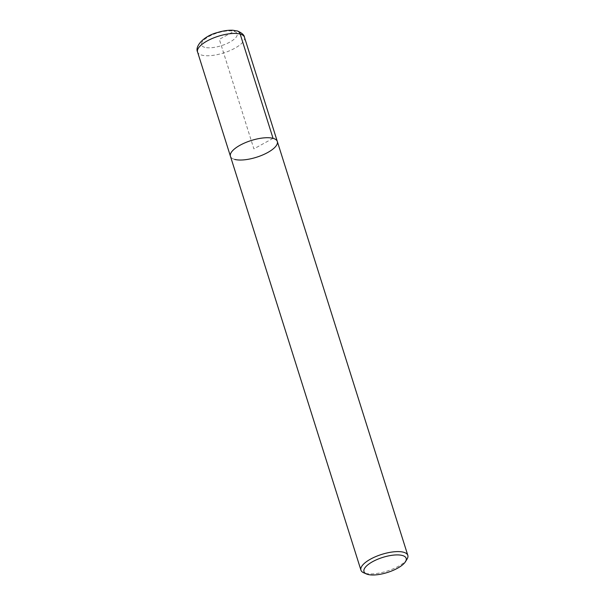 <?xml version="1.0" encoding="UTF-8"?>
<svg xmlns="http://www.w3.org/2000/svg" width="605" height="605" viewBox="0 0 605 605"><rect width="100%" height="100%" fill="white"/><g stroke="black" fill="none" stroke-linecap="round" stroke-linejoin="round"><path stroke-width="0.45" stroke-dasharray="3.02 2.27" d="M365.201 573.298A24.578 8.772 -17.5 0 1 363.718 572.784M407.052 559.126A24.578 8.772 -17.5 0 1 388.47 570.651A24.578 8.772 -17.5 0 1 365.291 573.321M234.702 159.41A24.578 8.772 -17.5 0 1 230.437 156.271A24.578 8.772 -17.5 0 0 234.702 159.41A24.578 8.772 -17.5 0 0 262.343 155.107A24.578 8.772 -17.5 0 0 277.317 141.479M237.092 30.893A5.899 4.81 -74.9 0 0 233.916 31.331L219.343 39.34L253.881 148.875L273.052 138.341M244.443 37.2A24.578 8.772 -17.5 0 1 229.461 50.82A24.578 8.772 -17.5 0 1 201.82 55.131A24.578 8.772 -17.5 0 1 197.555 51.985M204.762 47.341A18.679 6.663 -17.5 0 1 217.588 32.904A18.679 6.663 -17.5 0 1 235.67 37.767A18.679 6.663 -17.5 0 1 204.762 47.341"/><path stroke-width="0.91" d="M367.81 574.432A22.12 7.895 -17.5 0 1 366.471 573.971A22.12 7.895 -17.5 0 1 382.693 557.424A22.12 7.895 -17.5 0 1 405.471 561.682A22.12 7.895 -17.5 0 1 388.675 572.073A22.12 7.895 -17.5 0 1 367.81 574.432M366.471 573.979L363.718 572.791A24.578 8.772 -17.5 0 1 360.935 570.152A24.578 8.772 -17.5 0 1 381.732 554.399A24.578 8.772 -17.5 0 1 407.815 555.367A24.578 8.772 -17.5 0 1 407.052 559.126L405.471 561.682M407.815 555.375L277.324 141.487A24.578 8.772 -17.5 0 0 251.241 140.511A24.578 8.772 -17.5 0 0 230.437 156.271A24.578 8.772 -17.5 0 1 251.241 140.511A24.578 8.772 -17.5 0 1 277.317 141.479A24.578 8.772 -17.5 0 1 262.343 155.107A24.578 8.772 -17.5 0 1 234.702 159.41M273.052 138.341L240.177 34.061A5.899 4.81 -74.9 0 0 237.092 30.893M360.935 570.152L197.555 51.985A24.578 8.772 -17.5 0 1 218.36 36.232A24.578 8.772 -17.5 0 1 244.443 37.2L277.324 141.487M197.555 51.985C194.651 46.26 203.809 35.96 217.392 32.557C222.988 30.832 228.115 30.061 232.789 30.25L237.644 31.044C242 33.033 244.269 35.082 244.443 37.2"/></g></svg>
